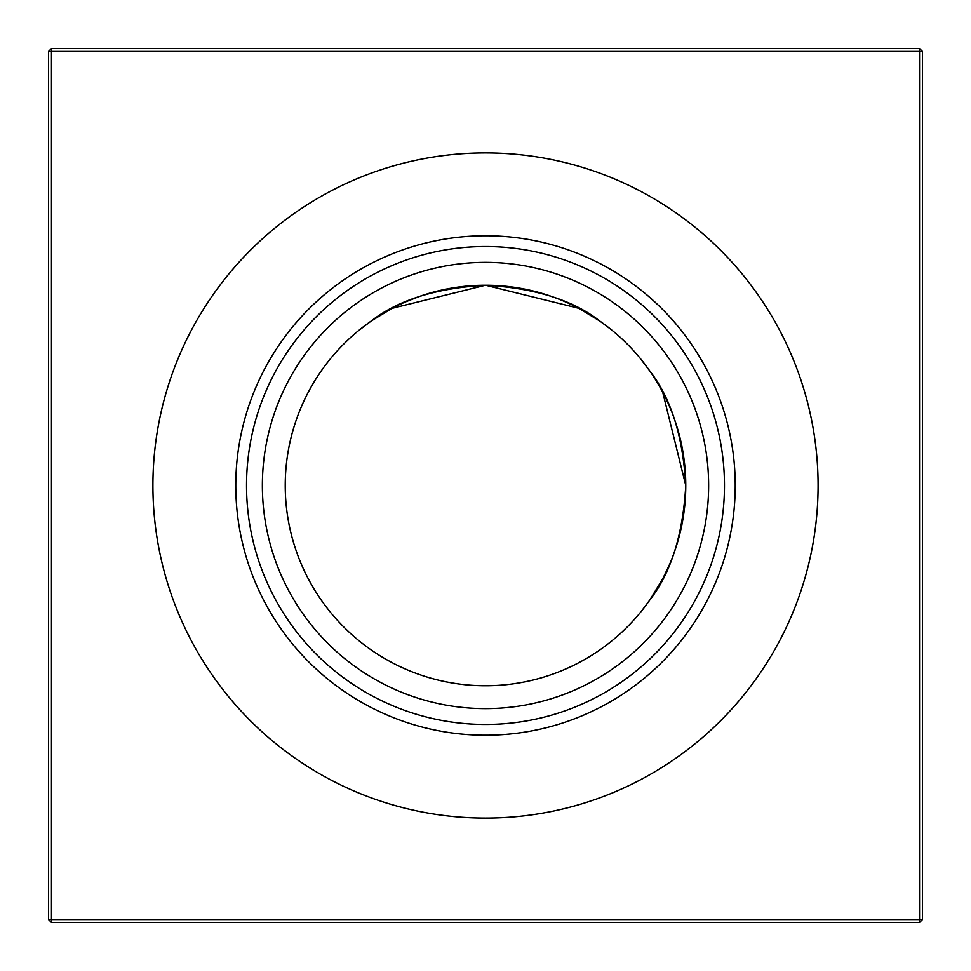 <?xml version="1.0" encoding="UTF-8"?>
<svg xmlns="http://www.w3.org/2000/svg" width="971" height="971" viewBox="0 0 971 971"><rect width="100%" height="100%" fill="white"/><g stroke="black" fill="none" stroke-linecap="round" stroke-linejoin="round"><path stroke-width="1.46" d="M370.983 321.207L358.056 331.014L370.983 321.207C397.94 300.075 436.113 288.084 485.5 285.231A200.269 200.269 0 0 1 685.769 485.5A200.269 200.269 0 0 1 485.5 685.769A200.269 200.269 0 0 1 285.231 485.5A200.269 200.269 0 0 1 485.5 285.231C534.936 288.108 573.108 300.1 600.017 321.207L610.917 329.363L600.017 321.207M599.969 321.17L578.825 308.305L485.5 285.231L392.163 308.317L371.65 320.746M519.631 288.156L502.82 285.984M599.35 320.746L578.825 308.305M649.793 370.983L639.986 358.056L649.793 370.983C670.925 397.94 682.916 436.113 685.769 485.5C682.892 534.936 670.9 573.108 649.793 600.017L641.637 610.917L649.793 600.017M649.83 599.969L662.695 578.825L650.254 599.35M682.844 519.631L685.016 502.82M669.092 565.498L662.744 578.74M485.5 735.229A249.729 249.729 0 0 1 235.771 485.5A249.729 249.729 0 0 1 485.5 235.771A249.729 249.729 0 0 1 735.229 485.5A249.729 249.729 0 0 1 485.5 735.229M485.5 724.475A238.975 238.975 0 0 1 246.525 485.5A238.975 238.975 0 0 1 485.5 246.525A238.975 238.975 0 0 1 724.475 485.5A238.975 238.975 0 0 1 485.5 724.475M485.5 708.636A223.136 223.136 0 0 1 262.364 485.5A223.136 223.136 0 0 1 485.5 262.364A223.136 223.136 0 0 1 708.636 485.5A223.136 223.136 0 0 1 485.5 708.636M485.5 818.092A332.592 332.592 0 0 1 152.908 485.5A332.592 332.592 0 0 1 485.5 152.908A332.592 332.592 0 0 1 818.092 485.5A332.592 332.592 0 0 1 485.5 818.092M639.986 612.944L641.637 610.917L639.986 612.944M922.45 51.463L922.45 919.537L919.537 922.45L51.463 922.45L51.463 919.537L919.537 919.537L919.537 51.463L51.463 51.463L51.463 919.537L48.55 919.537L48.55 51.463L51.463 51.463L51.463 48.55L919.537 48.55L922.45 51.463L919.537 51.463L919.537 48.55M685.769 485.5L662.683 392.163L685.769 485.5M612.944 331.014L610.917 329.363L612.944 331.014M405.817 301.763L419.703 296.349M485.5 285.231L392.163 308.317M919.537 922.45L919.537 919.537L922.45 919.537M48.55 919.537L51.463 922.45M48.55 51.463L51.463 48.55"/></g></svg>
